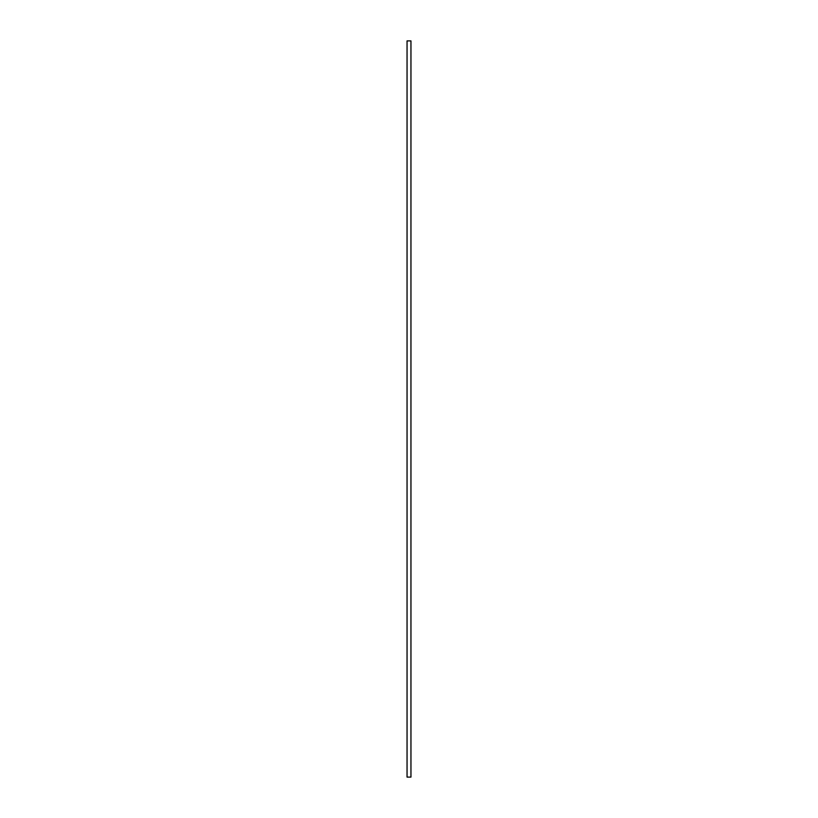 <?xml version="1.0" encoding="UTF-8"?>
<svg xmlns="http://www.w3.org/2000/svg" width="818" height="818" viewBox="0 0 818 818"><rect width="100%" height="100%" fill="white"/><g stroke="black" fill="none" stroke-linecap="round" stroke-linejoin="round"><path stroke-width="1.23" d="M407.047 777.1L407.047 40.9L410.953 40.9L410.953 777.1L407.047 777.1"/></g></svg>
